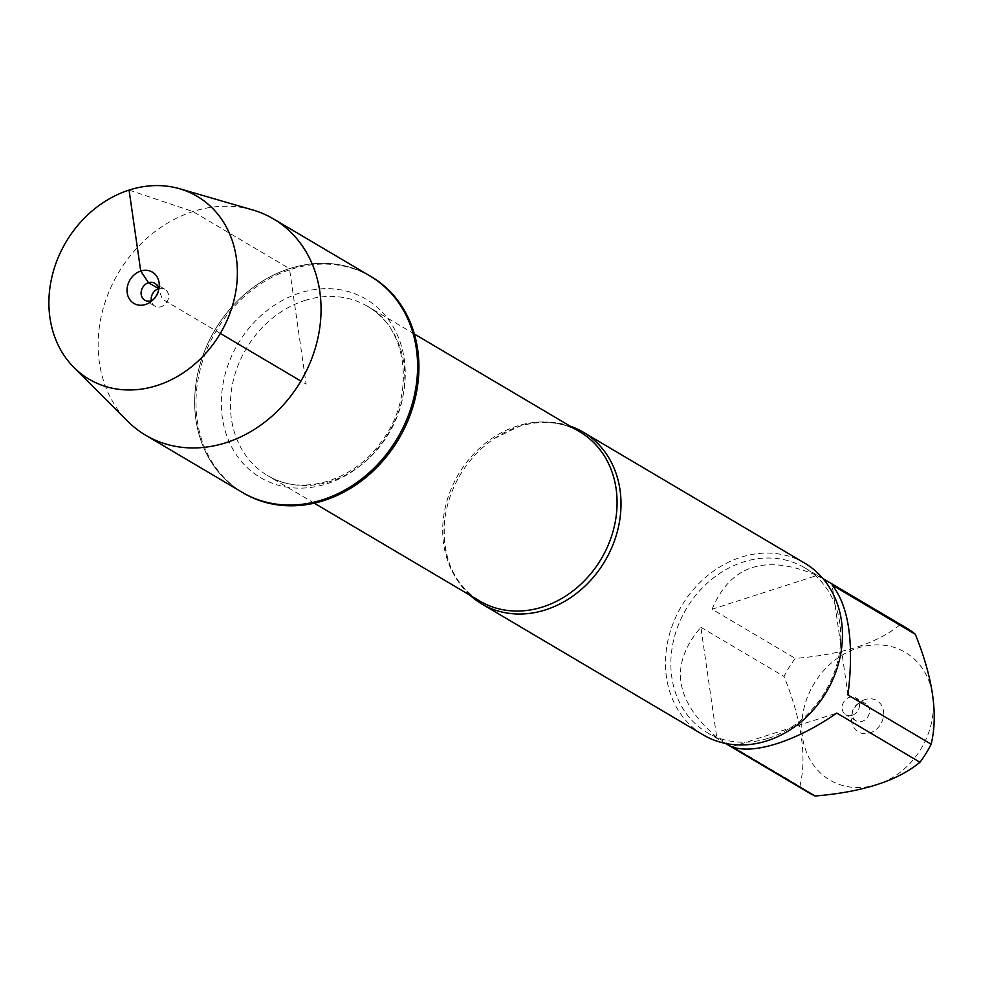 <?xml version="1.0" encoding="UTF-8"?>
<svg xmlns="http://www.w3.org/2000/svg" width="982" height="982" viewBox="0 0 982 982"><rect width="100%" height="100%" fill="white"/><g stroke="black" fill="none" stroke-linecap="round" stroke-linejoin="round"><path stroke-width="0.74" stroke-dasharray="4.91 3.68" d="M371.392 276.814A125.622 106.068 -59.4 0 0 290.795 269.412A125.622 106.068 -59.4 0 0 198.916 374.977A125.622 106.068 -59.4 0 0 243.487 493.074M129.059 190.078L192.951 211.547L289.481 268.638A125.622 106.068 120.6 0 1 370.079 276.04A125.622 106.068 -59.4 0 0 214.837 330.185A125.622 106.068 -59.4 0 0 242.186 492.313A125.622 106.068 120.6 0 1 197.615 374.203A125.622 106.068 120.6 0 1 289.481 268.638L306.139 384.171L300.897 381.077M470.083 595.313A99.747 84.219 120.6 0 1 444.453 522.743A99.747 84.219 120.6 0 1 494.192 438.635A99.747 84.219 120.6 0 1 519.294 426.335A99.747 84.219 120.6 0 1 570.137 426.139M804.737 563.177A99.747 84.219 -59.4 0 0 740.747 557.297A99.747 84.219 -59.4 0 0 667.809 641.111A99.747 84.219 -59.4 0 0 703.198 734.88M852.118 715.338A9.82 8.286 120.6 0 1 845.821 714.761A9.82 8.286 120.6 0 1 842.335 705.53A9.82 8.286 120.6 0 1 849.516 697.281A9.82 8.286 120.6 0 1 855.813 697.858A9.82 8.286 120.6 0 1 859.299 707.089A9.82 8.286 120.6 0 1 852.118 715.338M859.606 703.247A9.82 8.286 120.6 0 1 865.903 703.824A9.82 8.286 120.6 0 1 868.039 716.492A9.82 8.286 120.6 0 1 855.899 720.727A9.82 8.286 120.6 0 1 852.339 711.95A9.82 8.286 120.6 0 1 856.488 704.929A9.82 8.286 120.6 0 1 859.606 703.247M865.167 699.515A18.167 15.331 -59.4 0 0 859.397 702.633A18.167 15.331 -59.4 0 0 851.725 715.608A18.167 15.331 -59.4 0 0 866.406 733.64A18.167 15.331 -59.4 0 0 883.665 712.969A18.167 15.331 -59.4 0 0 865.167 699.515M877.392 784.422A74.153 62.615 120.6 0 1 802.92 713.423A74.153 62.615 120.6 0 1 900.506 649.863A74.153 62.615 120.6 0 1 932.213 719.02A74.153 62.615 120.6 0 1 877.392 784.422M716.725 737.224C674.425 700.841 669.147 664.2 700.878 627.289L716.725 737.224L799.9 786.422C807.032 757.11 801.754 720.457 784.053 676.475A95.757 80.843 120.6 0 1 795.248 658.406C842.617 654.491 877.577 643.247 900.126 624.65A95.757 80.843 120.6 0 1 906.349 627.915M700.878 627.289L784.053 676.475M712.085 609.208C730.62 564.981 765.579 553.738 816.963 575.464L712.085 609.208L795.248 658.406M816.963 575.464L900.126 624.65M847.982 694.986L832.147 585.051M808.861 792.744A95.757 80.843 120.6 0 1 799.9 786.422M731.909 746.811L836.787 713.067M768.501 738.182A95.757 80.843 -59.4 0 0 838.518 657.731A95.757 80.843 -59.4 0 0 804.553 567.706A95.757 80.843 -59.4 0 0 743.116 562.06A95.757 80.843 -59.4 0 0 673.1 642.51A95.757 80.843 -59.4 0 0 707.065 732.535A95.757 80.843 -59.4 0 0 768.501 738.182M252.73 209.964A125.622 106.068 -59.4 0 0 118.306 273.094A125.622 106.068 -59.4 0 0 127.734 421.303M158.384 288.72A9.82 8.286 120.6 0 1 158.581 288.659A9.82 8.286 120.6 0 1 164.89 289.236A9.82 8.286 120.6 0 1 167.026 301.904A9.82 8.286 120.6 0 1 154.886 306.139A9.82 8.286 120.6 0 1 151.314 300.676M158.507 290.5A9.82 8.286 120.6 0 1 158.372 292.047A9.82 8.286 120.6 0 1 154.223 299.068A9.82 8.286 120.6 0 1 152.922 299.94M220.336 333.426L162.496 299.228L158.335 288.512M494.192 438.635L518.913 426.507C541.438 419.658 561.778 421.462 579.908 431.92A98.274 82.967 -59.4 0 0 516.863 426.127A98.274 82.967 -59.4 0 0 445.006 508.701A98.274 82.967 -59.4 0 0 479.867 601.094C454.273 584.818 442.477 558.697 444.453 522.743M304.58 300.578A98.274 82.967 120.6 0 1 367.624 306.372A98.274 82.967 120.6 0 1 389.019 433.197A98.274 82.967 120.6 0 1 267.57 475.546A98.274 82.967 120.6 0 1 232.709 383.152A98.274 82.967 120.6 0 1 304.58 300.578M299.547 293.066A103.675 87.533 -59.4 0 0 241.388 461.43A103.675 87.533 -59.4 0 0 398.925 410.734A103.675 87.533 -59.4 0 0 299.547 293.066M414.343 334.003L367.624 306.372C408.144 327.927 416.343 396.63 381.053 442.207C352.698 482.125 300.48 496.401 267.57 475.546L314.289 503.177M865.903 703.824L855.813 697.858M855.899 720.727L845.821 714.761M852.339 711.95L851.725 715.608M856.488 704.929L859.397 702.633M707.065 732.535L725.514 743.448M804.553 567.706L823.002 578.619M164.89 289.236L154.8 283.27M154.886 306.139L144.808 300.173M158.372 292.047L158.986 288.389M154.223 299.068L151.302 301.364"/><path stroke-width="1.47" d="M73.92 367.44L127.734 421.303A125.622 106.068 -59.4 0 0 145.655 435.222L243.487 493.074A125.622 106.068 -59.4 0 0 398.741 438.942A125.622 106.068 -59.4 0 0 371.392 276.814L370.079 276.04A125.622 106.068 120.6 0 1 397.428 438.168A125.622 106.068 120.6 0 1 242.186 492.313A125.622 106.068 -59.4 0 0 322.783 499.715A125.622 106.068 -59.4 0 0 414.65 394.15A125.622 106.068 -59.4 0 0 370.079 276.04L273.548 218.961A125.622 106.068 -59.4 0 0 252.73 209.964L179.596 188.74A106.216 89.681 -59.4 0 0 65.941 242.124A106.216 89.681 -59.4 0 0 73.92 367.44A106.216 89.681 -59.4 0 0 157.218 385.472A106.216 89.681 -59.4 0 0 236.662 285.296A106.216 89.681 -59.4 0 0 179.596 188.74M570.137 426.139A99.747 84.219 120.6 0 1 583.296 432.215A99.747 84.219 120.6 0 1 618.672 525.984A99.747 84.219 120.6 0 1 545.734 609.797A99.747 84.219 120.6 0 1 481.745 603.918A99.747 84.219 120.6 0 1 470.083 595.313M481.745 603.918L703.198 734.88A99.747 84.219 -59.4 0 0 826.451 691.905A99.747 84.219 -59.4 0 0 804.737 563.177L583.296 432.215M823.002 578.619L906.349 627.915A95.757 80.843 120.6 0 1 915.31 634.237L832.147 585.051C848.927 606.348 854.217 642.989 847.982 694.986L931.157 744.184A95.757 80.843 120.6 0 1 919.962 762.253C897.413 780.85 862.454 792.093 815.085 796.009A95.757 80.843 120.6 0 1 808.861 792.744L725.514 743.448M915.31 634.237C933.01 678.218 938.289 714.871 931.157 744.184M919.962 762.253L836.787 713.067C816.864 726.901 797.089 737.04 777.462 743.484C757.994 749.622 742.809 750.739 731.909 746.811L815.085 796.009M145.655 435.222A125.622 106.068 -59.4 0 0 226.253 442.624A125.622 106.068 -59.4 0 0 318.119 337.059A125.622 106.068 -59.4 0 0 273.548 218.961M151.314 300.676A9.82 8.286 120.6 0 1 158.384 288.72M152.922 299.94A9.82 8.286 120.6 0 1 144.808 300.173A9.82 8.286 120.6 0 1 141.322 290.942A9.82 8.286 120.6 0 1 148.503 282.693A9.82 8.286 120.6 0 1 154.8 283.27A9.82 8.286 120.6 0 1 158.507 290.5M145.545 304.481A18.167 15.331 -59.4 0 0 151.302 301.364A18.167 15.331 -59.4 0 0 158.986 288.389A18.167 15.331 -59.4 0 0 140.733 271.069A18.167 15.331 -59.4 0 0 127.206 292.906A18.167 15.331 -59.4 0 0 145.545 304.481M300.897 381.077L220.336 333.426M158.335 288.512L148.503 282.693L140.733 271.069L129.059 190.078M314.289 503.177L479.867 601.094A98.274 82.967 -59.4 0 0 601.303 558.746A98.274 82.967 -59.4 0 0 579.908 431.92L414.343 334.003"/></g></svg>
